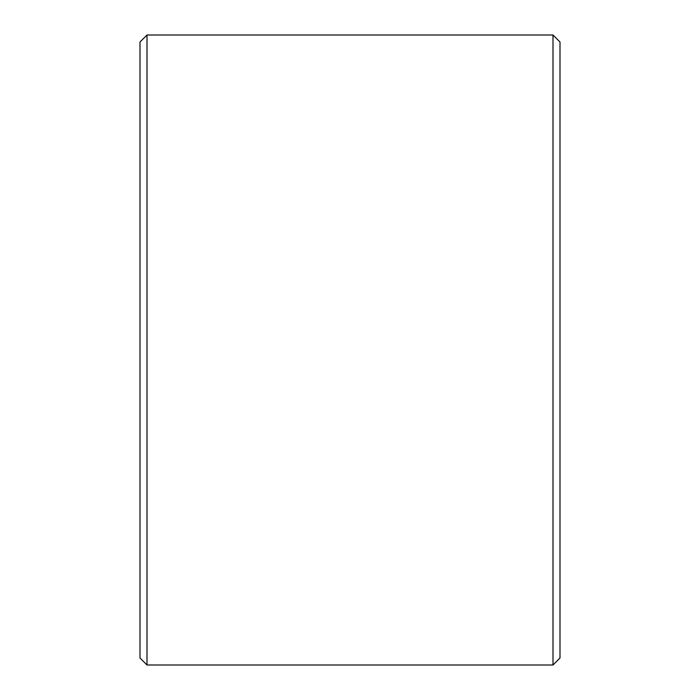 <?xml version="1.0" encoding="UTF-8"?>
<svg xmlns="http://www.w3.org/2000/svg" width="700" height="700" viewBox="0 0 700 700"><rect width="100%" height="100%" fill="white"/><g stroke="black" fill="none" stroke-linecap="round" stroke-linejoin="round"><path stroke-width="1.05" d="M560 42L560 658L553 665L553 35L560 42M553 35L147 35L140 42L140 658L147 665L553 665M147 35L147 665"/></g></svg>
